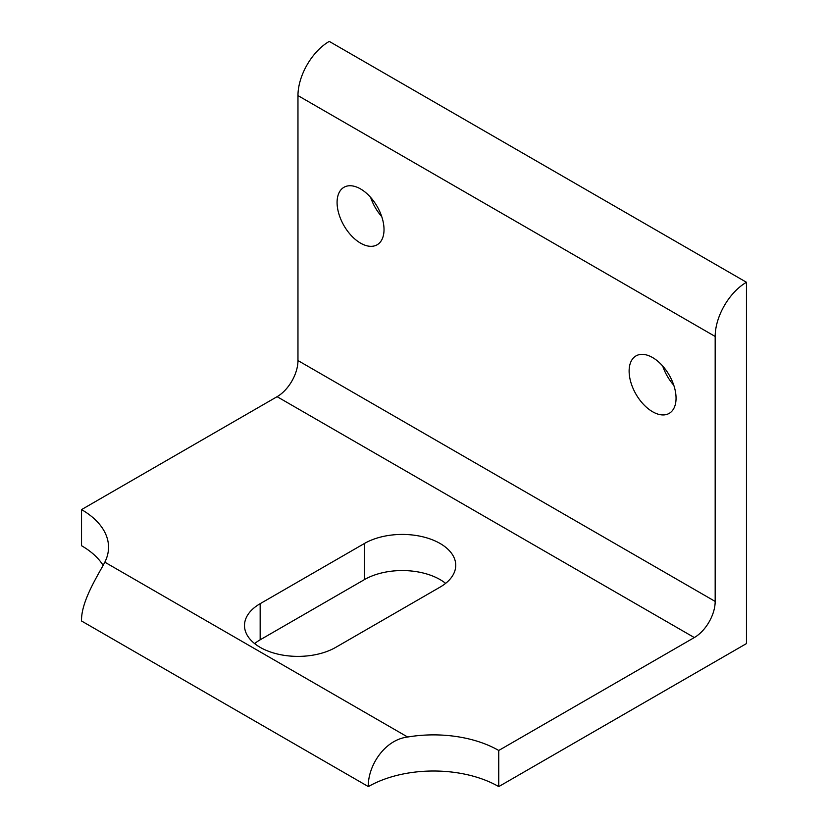 <?xml version="1.0" encoding="UTF-8"?>
<svg xmlns="http://www.w3.org/2000/svg" width="828" height="828" viewBox="0 0 828 828"><rect width="100%" height="100%" fill="white"/><g stroke="black" fill="none" stroke-linecap="round" stroke-linejoin="round"><path stroke-width="1.24" d="M368.367 786.6C367.632 766.873 383.923 739.849 407.655 737.024A92.187 53.23 180 0 1 498.746 750.468L498.746 786.6A92.187 53.23 0 0 0 368.367 786.6L81.537 621C80.927 601.376 98.263 574.88 104.825 562.181L407.655 737.024M103.138 565.41A92.187 53.23 0 0 0 81.537 545.724L81.537 509.603A92.187 53.23 180 0 1 108.54 547.236A92.187 53.23 180 0 1 104.825 562.181M498.746 786.6L746.463 643.584L746.463 282.276A44.246 25.544 120 0 0 715.175 336.468L715.175 601.428L297.966 360.563A29.497 17.036 -60 0 1 277.101 396.684L694.309 637.56A29.497 17.036 120 0 0 715.175 601.428M694.309 637.56L498.746 750.468M81.537 509.603L277.101 396.684M297.966 360.563L297.966 95.593A44.246 25.544 -60 0 1 329.254 41.4L746.463 282.276M260.158 603.684L364.455 543.468A53.468 30.874 180 0 1 422.725 536.782A53.468 30.874 180 0 1 455.742 565.296A53.468 30.874 180 0 1 440.072 587.124L335.775 647.341A53.468 30.874 180 0 1 277.504 654.037A53.468 30.874 180 0 1 244.498 625.513A53.468 30.874 180 0 1 260.158 603.684L260.158 639.816A53.468 30.874 0 0 0 254.61 643.584M445.63 583.367A53.468 30.874 0 0 0 364.455 579.6L260.158 639.816M652.588 411.744A33.192 19.158 60 0 1 630.905 382.495A33.192 19.158 60 0 1 635.997 355.905A33.192 19.158 60 0 1 669.179 375.063A33.192 19.158 60 0 1 669.179 413.389A33.192 19.158 60 0 1 652.588 411.744M662.7 366.028A33.192 19.158 -120 0 0 673.764 385.196M360.542 243.132A33.192 19.158 60 0 1 338.869 213.883A33.192 19.158 60 0 1 343.951 187.294A33.192 19.158 60 0 1 377.144 206.451A33.192 19.158 60 0 1 377.144 244.777A33.192 19.158 60 0 1 360.542 243.132M370.654 197.416A33.192 19.158 -120 0 0 381.718 216.584M364.455 579.6L364.455 543.468M297.966 95.593L715.175 336.468"/></g></svg>
